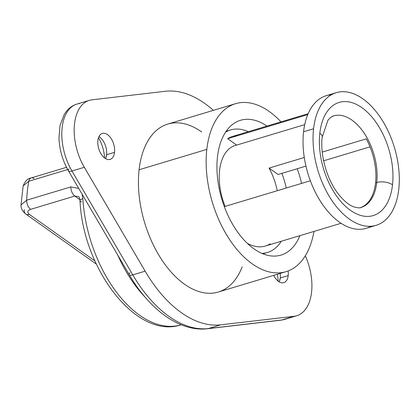 <?xml version="1.0" encoding="UTF-8"?>
<svg xmlns="http://www.w3.org/2000/svg" width="420" height="420" viewBox="0 0 420 420"><rect width="100%" height="100%" fill="white"/><g stroke="black" fill="none" stroke-linecap="round" stroke-linejoin="round"><path stroke-width="0.63" d="M84.32 167.297A45.166 26.045 -106.7 0 1 91.886 99.834L165.328 91.271A120.44 69.458 -106.7 0 1 213.381 110.36A120.44 69.458 73.3 0 0 165.328 91.271L91.886 99.834A45.166 26.045 73.3 0 0 89.271 100.375A45.166 26.045 73.3 0 0 84.32 167.297L71.951 171.014A45.166 26.045 -106.7 0 1 76.902 104.092A45.166 26.045 73.3 0 0 71.951 171.014L132.783 274.885L145.147 271.168L84.32 167.297L71.951 171.014L132.783 274.885L145.147 271.168A120.44 69.458 73.3 0 0 220.752 324.833A120.44 69.458 -106.7 0 1 145.147 271.168L84.32 167.297M305.33 255.78A45.166 26.045 -106.7 0 1 294.194 316.27L220.752 324.833L208.383 328.55L281.825 319.988L294.194 316.27A45.166 26.045 73.3 0 0 296.804 315.73A45.166 26.045 73.3 0 0 305.33 255.78M201.663 131.964A87.696 50.573 73.3 0 0 139.094 169.759A87.696 50.573 73.3 0 0 176.689 277.772A87.696 50.573 73.3 0 0 242.198 266.768M273.719 275.368A13.55 7.812 73.3 0 0 282.35 282.849A13.55 7.812 73.3 0 0 288.199 275.599A13.55 7.812 73.3 0 0 288.115 270.953A13.55 7.812 73.3 0 1 288.199 275.599L280.25 277.988A13.55 7.812 -106.7 0 1 279.195 281.873A13.55 7.812 73.3 0 0 279.962 279.678A13.55 7.812 73.3 0 0 280.25 277.988L279.389 281.437L280.25 277.988L288.199 275.599A13.55 7.812 73.3 0 1 283.768 282.66A13.55 7.812 73.3 0 1 273.719 275.368M97.876 140.506A13.55 7.812 73.3 0 0 104.895 158.188A13.55 7.812 73.3 0 0 114.55 152.339A13.55 7.812 73.3 0 0 107.531 134.657A13.55 7.812 73.3 0 0 97.876 140.506A13.55 7.812 73.3 0 0 101.283 154.266A13.55 7.812 73.3 0 0 110.114 159.395A13.55 7.812 73.3 0 0 114.55 152.339L106.596 154.728A13.55 7.812 -106.7 0 1 105.546 158.608A13.55 7.812 73.3 0 0 106.307 156.413A13.55 7.812 73.3 0 0 106.596 154.728L105.74 158.177L106.596 154.728L114.55 152.339A13.55 7.812 73.3 0 0 111.142 138.574A13.55 7.812 73.3 0 0 102.312 133.445A13.55 7.812 73.3 0 0 97.876 140.506M278.203 281.195A26.723 15.409 73.3 0 0 277.284 274.297A26.723 15.409 -106.7 0 1 278.203 281.195M104.554 157.936A26.723 15.409 73.3 0 0 98.48 137.734A26.723 15.409 -106.7 0 1 104.554 157.936M129.885 272.711A7.529 2.384 -30.4 0 0 129.276 274.743C149.656 309.881 179.886 332.105 207.522 328.729A7.529 6.116 -96.6 0 0 208.383 328.55A7.529 6.116 83.4 0 1 207.522 328.729L280.964 320.166A7.529 6.116 -96.6 0 0 281.825 319.988A7.529 6.116 83.4 0 1 280.964 320.166L284.44 319.447A45.166 26.045 -106.7 0 1 281.825 319.988L294.194 316.27L220.752 324.833L208.383 328.55A120.44 69.458 -106.7 0 1 132.783 274.885A120.44 69.458 73.3 0 0 208.383 328.55L281.825 319.988A45.166 26.045 73.3 0 0 284.44 319.447L296.804 315.73M235.515 103.703A87.696 50.573 73.3 0 1 281.001 121.863A87.696 50.573 73.3 0 0 206.819 149.394A87.696 50.573 73.3 0 0 250.257 262.39A87.696 50.573 73.3 0 0 313.945 231.436A87.696 50.573 73.3 0 1 286.015 271.672A87.696 50.573 73.3 0 1 228.869 238.471A87.696 50.573 73.3 0 1 206.819 149.394L139.094 169.759A87.696 50.573 -106.7 0 1 167.785 124.068L235.515 103.703A87.696 50.573 73.3 0 0 206.819 149.394L139.094 169.759A87.696 50.573 -106.7 0 0 161.144 258.836A87.696 50.573 -106.7 0 0 218.29 292.031L286.015 271.672M299.88 235.667A70.382 40.588 -106.7 0 1 247.28 243.301A70.382 40.588 -106.7 0 1 217.471 156.954A70.382 40.588 -106.7 0 1 266.936 126.095A70.382 40.588 73.3 0 0 240.497 120.288A70.382 40.588 73.3 0 0 217.471 156.954A70.382 40.588 73.3 0 0 235.168 228.443A70.382 40.588 73.3 0 0 281.032 255.087A70.382 40.588 73.3 0 0 299.88 235.667M297.203 168.746A70.382 40.588 -106.7 0 1 301.607 183.393A70.382 40.588 73.3 0 0 297.203 168.746M129.276 274.743A7.529 2.384 -30.4 0 0 132.783 274.885A7.529 2.384 149.6 0 1 129.276 274.743L68.45 170.872A7.529 2.384 -30.4 0 0 71.951 171.014A7.529 2.384 149.6 0 1 68.45 170.872A7.529 2.384 -30.4 0 1 69.053 168.84M79.517 103.551A45.166 26.045 73.3 0 0 76.902 104.092L89.271 100.375M280.171 273.425A13.55 7.812 -106.7 0 1 280.25 277.988A13.55 7.812 73.3 0 0 280.171 273.425M98.931 136.621A13.55 7.812 -106.7 0 1 106.596 154.728A13.55 7.812 73.3 0 0 100.779 138.033A13.55 7.812 73.3 0 0 98.931 136.621M145.073 297.129A108.397 62.512 -106.7 0 1 117.705 254.987A108.397 62.512 73.3 0 0 145.073 297.129M104.36 157.778A108.397 62.512 -106.7 0 1 104.501 157.07A108.397 62.512 73.3 0 0 104.36 157.778M181.246 324.786A108.397 62.512 -106.7 0 1 82.845 198.681L82.084 194.156L82.845 198.681A108.397 62.512 73.3 0 0 181.246 324.786C136.316 339.969 82.919 268.837 79.999 200.697A7.529 2.31 -3.6 0 1 82.845 198.681A7.529 2.31 -3.6 0 0 79.994 200.681A7.529 2.31 -3.6 0 0 81.622 201.999M74.807 196.061A7.529 4.342 73.3 0 1 70.864 186.91L78.745 188.454L70.864 186.91L26.691 200.193A108.397 62.512 -106.7 0 1 28.817 181.225L67.688 169.538L28.817 181.225A108.397 62.512 73.3 0 0 26.691 200.193L21.016 204.96L26.691 200.193L70.864 186.91A7.529 4.342 73.3 0 0 74.807 196.061L30.639 209.339C27.332 210.541 26.922 212.231 29.405 214.415L94.894 260.899L29.405 214.415C26.922 212.231 27.332 210.541 30.639 209.339A7.529 4.342 -106.7 0 1 26.691 200.193A7.529 4.342 -106.7 0 0 30.639 209.339L74.807 196.061L79.889 199.663L74.807 196.061L78.65 196.613M286.272 188.003A63.987 36.897 73.3 0 0 281.867 173.355A63.987 36.897 73.3 0 1 286.272 188.003M248.341 131.686A63.987 36.897 73.3 0 0 225.524 132.211A63.987 36.897 73.3 0 1 230.564 129.953A63.987 36.897 73.3 0 1 248.341 131.686M261.965 253.402A63.987 36.897 73.3 0 0 281.284 241.259A63.987 36.897 73.3 0 1 267.409 252.504A63.987 36.897 73.3 0 1 261.965 253.402M308.133 113.705L232.512 136.442A57.209 32.991 -106.7 0 0 227.651 138.684L307.755 114.597L227.651 138.684L236.675 145.089L304.705 124.635L236.675 145.089A47.801 27.568 73.3 0 0 235.221 145.451A47.801 27.568 73.3 0 0 219.581 170.357A47.801 27.568 73.3 0 0 225.131 206.388A47.801 27.568 -106.7 0 1 219.581 170.357A47.801 27.568 -106.7 0 1 236.675 145.089L227.651 138.684A57.209 32.991 -106.7 0 1 237.809 135.629M278.098 174.489L269.068 168.084A47.801 27.568 -106.7 0 1 277.247 190.717A47.801 27.568 73.3 0 0 269.068 168.084L304.28 157.495L269.068 168.084L278.098 174.489L305.944 166.115L278.098 174.489M270.322 243.779A57.209 32.991 -106.7 0 1 247.359 243.374A57.209 32.991 -106.7 0 0 265.461 246.015L341.082 223.277M323.626 160.802L370.015 146.853L323.626 160.802M224.327 206.63L310.349 180.763L224.327 206.63M331.396 94.757A69.253 39.937 73.3 0 0 303.56 131.77A69.253 39.937 73.3 0 0 323.321 205.574A69.253 39.937 73.3 0 0 370.933 226.254M333.086 116.046A47.801 27.568 -106.7 0 1 333.853 115.873L332.556 116.261L333.853 115.873A47.801 27.568 -106.7 0 0 333.086 116.046M366.24 138.863A47.801 27.568 -106.7 0 1 375.564 182.884A47.801 27.568 -106.7 0 1 360.602 207.564A47.801 27.568 -106.7 0 0 375.564 182.884L376.745 182.532A47.801 27.568 73.3 0 0 364.723 133.975A47.801 27.568 73.3 0 0 333.575 115.883L330.572 117.469L328.004 120.115L322.208 137.114A11.293 5.492 -173.6 0 0 319.82 133.198A59.094 34.078 -106.7 0 1 361.93 107.688A59.094 34.078 -106.7 0 1 392.522 184.805A59.094 34.078 -106.7 0 1 350.417 210.31A59.094 34.078 -106.7 0 1 319.82 133.198A59.094 34.078 -106.7 0 1 361.93 107.688A59.094 34.078 -106.7 0 1 392.522 184.805A11.293 5.492 -173.6 0 0 376.745 182.532L375.564 182.884A47.801 27.568 -106.7 0 0 366.24 138.863L322.25 152.093L366.24 138.863M376.115 225.32L366.104 228.333A69.253 39.937 -106.7 0 1 320.975 202.115A69.253 39.937 -106.7 0 1 303.56 131.77L313.572 128.762A69.253 39.937 73.3 0 0 330.986 199.106A69.253 39.937 73.3 0 0 376.115 225.32A69.253 39.937 73.3 0 0 398.774 189.242A69.253 39.937 73.3 0 0 362.917 98.868A69.253 39.937 73.3 0 0 313.572 128.762A69.253 39.937 73.3 0 0 349.43 219.135A69.253 39.937 73.3 0 0 398.774 189.242A69.253 39.937 73.3 0 0 381.36 118.897A69.253 39.937 73.3 0 0 336.231 92.678A69.253 39.937 73.3 0 0 313.572 128.762L303.56 131.77A69.253 39.937 -106.7 0 1 326.219 95.692L336.231 92.678M361.1 207.433A47.801 27.568 73.3 0 0 376.745 182.532A11.293 5.492 6.4 0 1 392.522 184.805A59.094 34.078 -106.7 0 1 350.417 210.31A59.094 34.078 -106.7 0 1 319.82 133.198A11.293 5.492 6.4 0 1 322.208 137.114C319.961 154.528 326.744 179.035 337.943 193.505C343.739 200.865 349.13 205.359 354.123 206.976C358.155 207.968 360.481 208.121 361.1 207.433A47.801 27.568 73.3 0 0 376.745 182.532A47.801 27.568 73.3 0 0 364.723 133.975A47.801 27.568 73.3 0 0 333.575 115.883M24.25 209.648A7.529 4.94 -54.6 0 0 25.783 214.016C22.523 211.417 20.932 208.446 21 205.107L23.147 186.008C25.037 181.109 27.72 178.421 31.185 177.949A7.529 4.342 -106.7 0 0 28.817 181.225L23.174 185.882L28.817 181.225A7.529 4.342 -106.7 0 1 31.138 177.959A7.529 4.342 -106.7 0 1 34.088 178.621M25.783 214.016A7.529 4.94 -54.6 0 0 29.405 214.415A7.529 4.94 -54.6 0 1 25.767 214.006L96.353 264.112M76.902 104.092C72.975 105.31 69.626 107.536 66.854 110.77L64.239 114.398L59.971 125.69L58.973 138.133C59.462 149.772 62.617 160.687 68.45 170.872M226.149 131.281L230.564 129.953M262.999 253.832L267.409 252.504M31.185 177.949L66.517 167.323M79.999 200.697C79.795 198.613 79.359 197.264 78.692 196.644"/></g></svg>
